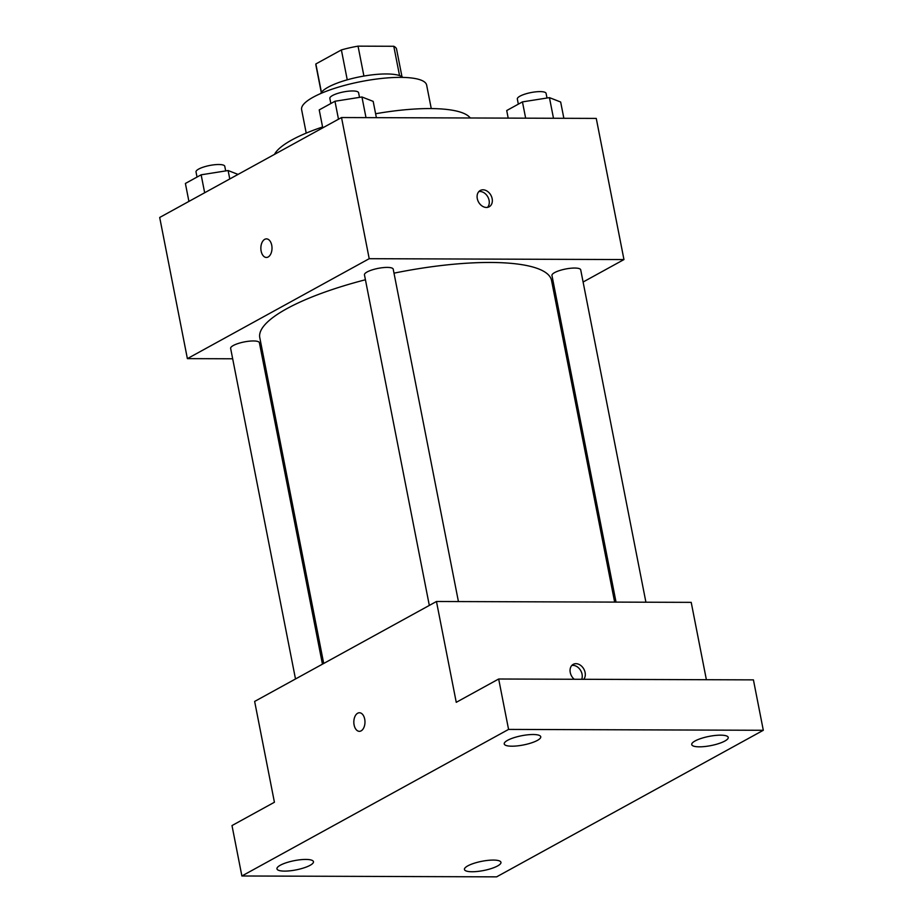 <?xml version="1.0" encoding="UTF-8"?>
<svg xmlns="http://www.w3.org/2000/svg" width="923" height="923" viewBox="0 0 923 923"><rect width="100%" height="100%" fill="white"/><g stroke="black" fill="none" stroke-linecap="round" stroke-linejoin="round"><path stroke-width="1.38" d="M321.435 92.358L315.862 63.952A41.12 10.384 168.9 0 0 315.874 64.956L321.285 92.554M315.862 63.952L341.383 49.934A41.12 10.384 168.9 0 1 358.043 46.15L393.786 46.277A41.12 10.384 168.9 0 1 396.567 49.127L401.978 76.724M347.244 79.828L341.383 49.934M399.544 75.582L393.786 46.277M363.916 76.055L358.043 46.15M320.743 93.523A42.47 10.718 -11.1 0 1 328.184 87.166A42.47 10.718 -11.1 0 1 370.377 75.075A42.47 10.718 -11.1 0 1 402.843 77.405M306.217 133.108L301.613 109.629A63.71 16.083 -11.1 0 1 313.185 97.192A63.71 16.083 -11.1 0 1 381.741 78.432A63.71 16.083 -11.1 0 1 426.645 85.101L431.26 108.579M274.5 154.372A100.872 25.463 -11.1 0 1 291.864 139.938A100.872 25.463 -11.1 0 1 322.577 126.993M375.603 113.748A100.872 25.463 -11.1 0 1 470.257 117.982M232.677 358.782L187.381 358.632L159.691 217.47L341.522 117.544L596.258 118.409L623.96 259.559L583.105 282.023M187.381 358.632L369.212 258.694L341.522 117.544M271.731 245.253A9.288 5.584 90.2 0 1 266.401 257.459A9.288 5.584 90.2 0 1 260.851 248.149A9.288 5.584 90.2 0 1 266.459 238.872A9.288 5.584 90.2 0 1 271.731 245.253M614.649 602.108L551.55 280.477A148.661 37.52 168.9 0 0 490.528 262.467A148.661 37.52 168.9 0 0 393.994 273.162M365.427 279.761A148.661 37.52 168.9 0 0 259.79 337.714L323.708 663.475M263.943 358.885L262.559 358.885M556.142 296.837L554.896 297.518M369.212 258.694L623.96 259.559M322.45 664.156L259.398 342.733A14.653 3.704 168.9 0 0 253.375 340.956A14.653 3.704 168.9 0 0 238.111 343.518A14.653 3.704 168.9 0 0 230.635 348.375L295.498 678.97M458.431 601.577L393.221 269.181A14.653 3.704 168.9 0 0 387.199 267.405A14.653 3.704 168.9 0 0 371.934 269.966A14.653 3.704 168.9 0 0 364.458 274.823L429.322 605.43M616.033 602.108L551.954 275.458A14.653 3.704 -11.1 0 1 565.614 269.008A14.653 3.704 -11.1 0 1 580.705 269.816L645.915 602.211M486.444 207.456A9.288 7.049 -118.8 0 1 477.779 200.36A9.288 7.049 -118.8 0 1 480.237 190.496A9.288 7.049 -118.8 0 1 490.898 195.238A9.288 7.049 -118.8 0 1 489.19 206.775A9.288 7.049 -118.8 0 1 486.444 207.456M478.852 191.58A9.288 7.049 -118.8 0 1 487.84 196.922A9.288 7.049 -118.8 0 1 487.529 207.363M266.401 257.459A9.288 5.584 90.2 0 1 260.863 248.149A9.288 5.584 90.2 0 1 266.47 238.872M241.884 875.985L508.573 729.412L763.309 730.278L496.62 876.85L241.884 875.985L231.996 825.566L274.419 802.249L254.644 701.434L436.464 601.496L691.212 602.361L706.383 679.709M508.573 729.412L498.674 679.005L753.422 679.87L763.309 730.278M436.464 601.496L456.25 702.322L498.674 679.005M364.7 719.121A9.288 5.584 90.2 0 1 359.37 731.328A9.288 5.584 90.2 0 1 353.821 722.017A9.288 5.584 90.2 0 1 359.428 712.752A9.288 5.584 90.2 0 1 364.7 719.121M574.244 679.259A9.288 7.049 -118.8 0 1 573.206 664.364A9.288 7.049 -118.8 0 1 583.128 667.94A9.288 7.049 -118.8 0 1 583.774 679.293M571.822 665.46A9.288 7.049 -118.8 0 1 580.048 669.579A9.288 7.049 -118.8 0 1 581.698 679.282M359.37 731.328A9.288 5.584 90.2 0 1 353.832 722.017A9.288 5.584 90.2 0 1 359.439 712.752M467.823 865.855A18.598 4.696 -11.1 0 1 487.84 860.386A18.598 4.696 -11.1 0 1 500.958 862.324A18.598 4.696 -11.1 0 1 497.578 865.959A18.598 4.696 -11.1 0 1 477.56 871.439A18.598 4.696 -11.1 0 1 464.442 869.489A18.598 4.696 -11.1 0 1 467.823 865.855M695.111 740.938A18.598 4.696 -11.1 0 1 715.129 735.469A18.598 4.696 -11.1 0 1 728.235 737.408A18.598 4.696 -11.1 0 1 724.855 741.042A18.598 4.696 -11.1 0 1 704.837 746.522A18.598 4.696 -11.1 0 1 691.731 744.573A18.598 4.696 -11.1 0 1 695.111 740.938M507.615 740.304A18.598 4.696 -11.1 0 1 527.633 734.823A18.598 4.696 -11.1 0 1 540.751 736.773A18.598 4.696 -11.1 0 1 537.371 740.408A18.598 4.696 -11.1 0 1 517.353 745.888A18.598 4.696 -11.1 0 1 504.235 743.938A18.598 4.696 -11.1 0 1 507.615 740.304M280.327 865.22A18.598 4.696 -11.1 0 1 300.356 859.74A18.598 4.696 -11.1 0 1 313.462 861.69A18.598 4.696 -11.1 0 1 310.082 865.324A18.598 4.696 -11.1 0 1 290.064 870.804A18.598 4.696 -11.1 0 1 276.958 868.855A18.598 4.696 -11.1 0 1 280.327 865.22M508.192 118.109L506.715 110.541L522.453 101.888L549.439 97.63L560.665 102.015L563.861 118.306M525.649 118.167L522.453 101.888M553.488 118.271L549.439 97.63M547.004 98.011L546.093 93.373A14.653 3.704 168.9 0 0 540.07 91.608A14.653 3.704 168.9 0 0 524.806 94.158A14.653 3.704 168.9 0 0 517.33 99.015L518.334 104.149M322.75 127.859L319.22 109.906L334.968 101.253L361.943 96.984L373.18 101.38L376.376 117.659M338.487 119.205L334.968 101.253M365.993 117.625L361.943 96.984M359.509 97.377L358.597 92.738A14.653 3.704 168.9 0 0 352.586 90.962A14.653 3.704 168.9 0 0 337.322 93.523A14.653 3.704 168.9 0 0 329.846 98.38L330.849 103.514M188.915 201.41L185.396 183.458L201.145 174.805L228.119 170.536L238.042 174.412M204.664 192.757L201.145 174.805M229.769 178.958L228.119 170.536M225.685 170.928L224.774 166.29A14.653 3.704 168.9 0 0 218.763 164.513A14.653 3.704 168.9 0 0 203.487 167.075A14.653 3.704 168.9 0 0 196.022 171.932L197.026 177.066"/></g></svg>
